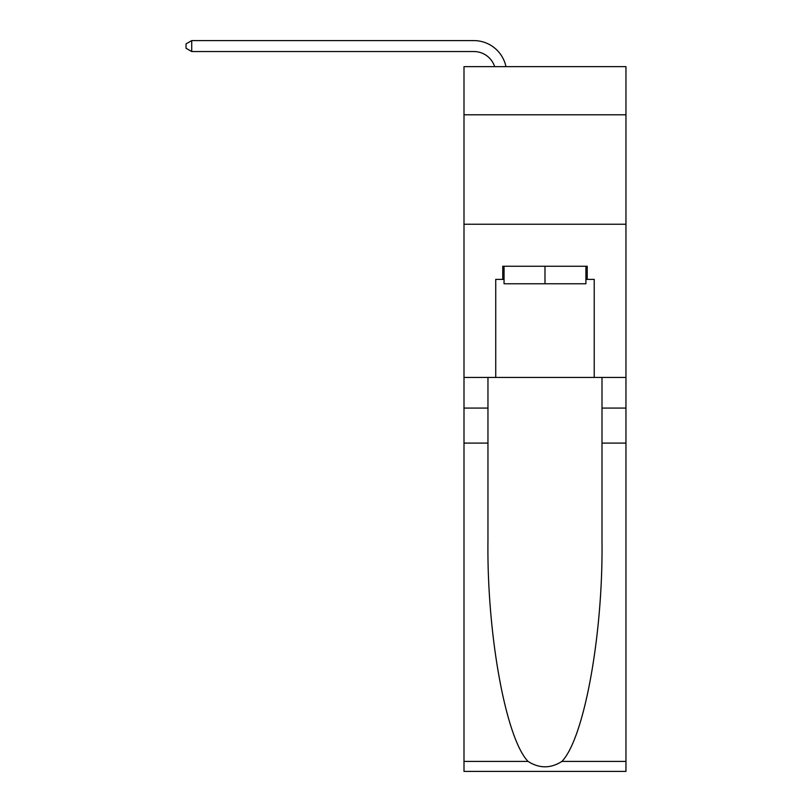<?xml version="1.0" encoding="UTF-8"?>
<svg xmlns="http://www.w3.org/2000/svg" width="812" height="812" viewBox="0 0 812 812"><rect width="100%" height="100%" fill="white"/><g stroke="black" fill="none" stroke-linecap="round" stroke-linejoin="round"><path stroke-width="1.22" d="M625.961 114.796L625.961 66.645L463.997 66.645L463.997 114.796L625.961 114.796L625.961 377.438L594.222 377.438L594.222 279.389L587.218 279.389L587.218 266.255L502.74 266.255L502.74 279.389L504.049 279.389M463.997 443.098L487.961 443.098L487.961 540.701C486.804 633.989 505.724 738.209 528.044 761.412C539.33 768.609 550.617 768.609 561.914 761.412L625.961 761.412L625.961 771.4L463.997 771.4L463.997 114.796M473.853 51.542A21.883 21.883 0 0 1 494.66 66.645A21.883 21.883 0 0 0 473.853 51.542A21.883 21.883 0 0 1 494.66 66.645A21.883 21.883 0 0 0 473.853 51.542A21.883 21.883 0 0 1 494.66 66.645A21.883 21.883 0 0 0 473.853 51.542A21.883 21.883 0 0 1 494.66 66.645A21.883 21.883 0 0 0 473.853 51.542A21.883 21.883 0 0 1 494.66 66.645A21.883 21.883 0 0 0 473.853 51.542A21.883 21.883 0 0 1 494.66 66.645A21.883 21.883 0 0 0 473.853 51.542A21.883 21.883 0 0 1 494.66 66.645A21.883 21.883 0 0 0 473.853 51.542A21.883 21.883 0 0 1 494.66 66.645A21.883 21.883 0 0 0 473.853 51.542L191.723 51.542L191.723 40.6L473.853 40.6A32.835 32.835 0 0 1 505.967 66.645M585.909 266.255L585.909 283.764L504.049 283.764L504.049 266.255M544.984 266.255L544.984 283.764M561.914 761.412C584.234 738.209 603.164 633.989 601.996 540.701L601.996 377.438M601.996 443.098L625.961 443.098L625.961 377.438M487.961 377.438L487.961 443.098M625.961 761.412L625.961 443.098M463.997 377.438L495.736 377.438L495.736 279.389L502.74 279.389M463.997 224.234L625.961 224.234M495.736 377.438L594.222 377.438M585.909 279.389L587.218 279.389M191.723 51.542L186.039 48.263L186.039 43.878L191.723 40.6M601.996 408.081L625.961 408.081M487.961 408.081L463.997 408.081M463.997 761.412L528.044 761.412"/></g></svg>
